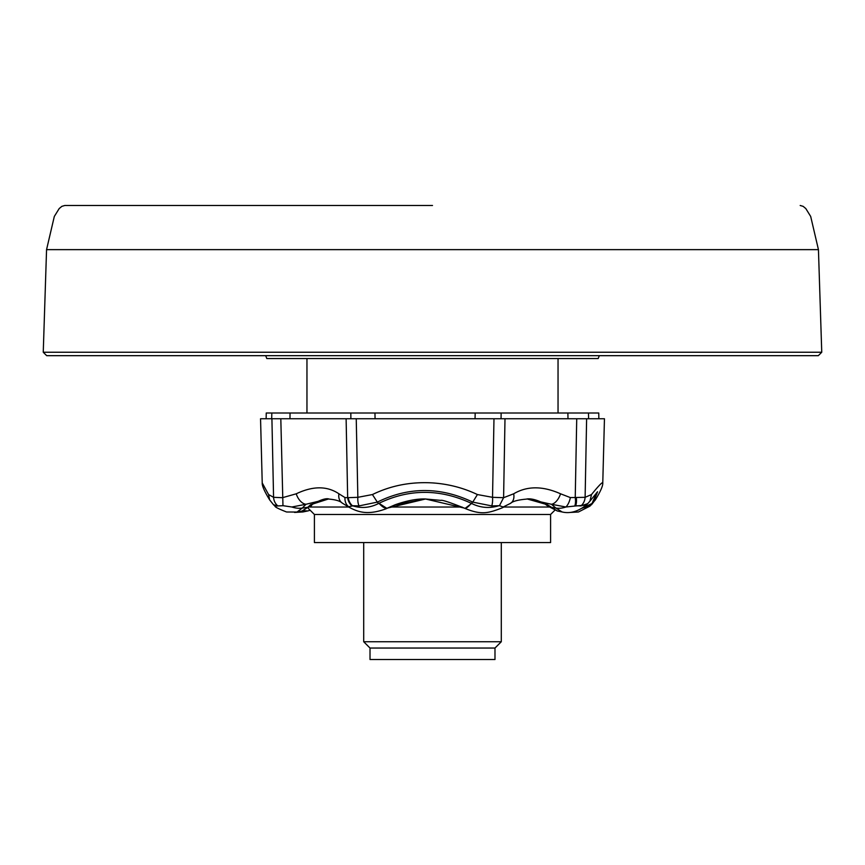 <?xml version="1.0" encoding="UTF-8"?>
<svg xmlns="http://www.w3.org/2000/svg" width="865" height="865" viewBox="0 0 865 865"><rect width="100%" height="100%" fill="white"/><g stroke="black" fill="none" stroke-linecap="round" stroke-linejoin="round"><path stroke-width="1.3" d="M265.674 355.677L266.82 358.553L598.18 358.553L599.326 355.677M513.669 493.796A11.461 8.39 60 0 1 510.404 503.419C512.772 501.192 518.557 499.721 527.747 498.997L551.394 504.263A11.461 5.947 -66.5 0 0 560.542 493.796C542.755 485.86 527.131 485.86 513.669 493.796L503.592 497.699L492.531 497.321A11.461 4.011 -95.3 0 1 491.742 505.906L472.755 502.122C440.361 486.681 408.55 486.681 377.335 502.122L372.426 494.553C390.937 485.525 410.962 481.643 432.5 482.908C448.405 483.989 463.37 487.871 477.415 494.553L492.531 497.321L493.98 418.746L346.119 418.746L347.665 497.689L344.984 497.58L338.929 493.796C327.121 485.86 312.892 485.86 296.252 493.796A11.461 6.758 65 0 0 306.015 504.263L327.878 498.997C335.123 499.516 339.913 500.878 342.248 503.073L342.248 503.073A11.461 8.996 -56.7 0 1 338.929 493.796M372.426 494.553L357.851 497.321L347.665 497.689A11.461 9.98 -112.6 0 0 352.066 506.047L348.249 506.793L349.947 507.701A22.933 10.207 -61.4 0 1 348.984 506.998A11.461 9.753 -68.1 0 1 344.984 497.58M303.539 510.664L307.756 510.956L302.858 511.972L294.532 512.426M526.774 498.997C531.175 498.327 537.187 499.938 544.82 503.83L544.82 503.83A9.169 7.05 -56.7 0 0 547.415 504.728L527.272 498.997M425.731 498.997L395.262 504.728A9.169 2.303 68.7 0 0 395.294 504.717A9.169 2.303 68.7 0 0 395.337 504.695M328.386 499.008L310.557 504.728A9.169 7.482 52.7 0 0 313.898 503.462L302.101 511.031M598.85 418.746L598.753 413.005L266.247 413.005L266.15 418.746M298.587 511.723L302.858 511.972M582.869 507.831A22.933 19.982 29 0 0 592.114 503.3L596.645 492.747M557.244 510.956L562.142 511.972L555.935 508.079A22.933 18.024 -46 0 0 565.894 506.998L551.394 504.263L555.935 508.079L550.713 507.29A9.169 7.05 130.6 0 1 547.653 505.971L557.255 510.956L547.415 504.728M395.262 504.728L387.466 508.079L425.515 498.997L464.3 508.079A22.933 5.45 -63.8 0 0 464.397 508.133A22.933 5.45 -63.8 0 0 471.252 503.3C439.961 488.725 409.199 488.725 378.967 503.3A22.933 7.298 63.1 0 0 387.466 508.079L385.779 508.89C366.825 515.832 357.234 511.399 349.947 507.701M385.779 508.89L389.38 507.29A9.169 2.595 64.3 0 0 389.423 507.268L387.607 508.079M310.557 504.728L307.767 507.29L302.253 508.079L306.015 504.263L291.873 506.998A22.933 18.9 -139.3 0 0 302.253 508.079L296.998 512.048L286.564 511.993C278.508 508.847 274.659 506.89 275.038 506.111L275.005 506.079M296.998 512.048L302.101 511.02L307.767 507.29A9.169 7.439 44.7 0 0 311.638 505.452M271.686 418.746L271.826 413.005M289.959 418.746L290.056 413.005M350.822 413.005L350.887 418.746M375.075 418.746L374.956 413.005M475.047 418.746L475.188 413.005M501.062 418.746L501.138 413.005M567.883 413.005L567.991 418.746M588.622 418.746L588.47 413.005M570.468 512.426L578.436 511.993L589.962 506.111L592.017 503.473L582.383 508.155M591.444 504.792L593.552 502.122L597.52 491.796M592.114 503.3L595.347 499.894C600.548 491.407 603.024 485.741 602.775 482.908L602.591 482.648C601.543 482.778 597.834 486.736 591.498 494.553L585.118 497.321L570.349 497.58L560.542 493.796M510.404 503.419L503.149 506.998A22.933 8.466 -117.5 0 1 502.068 507.906L504.663 506.598M296.252 493.796L282.444 497.699L273.567 497.321L268.572 494.553L262.225 482.908L260.549 418.746L346.119 418.746M503.149 506.998L499.451 505.679L503.592 497.699L504.998 418.746L493.98 418.746M504.998 418.746L576.728 418.746L575.236 497.689A11.461 5.212 -102.3 0 1 574.749 506.047L565.894 506.998A11.461 5.59 -77 0 0 570.349 497.58M602.775 482.908L604.451 418.746L576.728 418.746M595.347 499.905L589.962 506.111M562.142 511.972C570.046 513.842 578.069 511.55 586.2 505.106L574.749 506.047M499.451 505.679L498.846 505.733C489.46 508.609 480.378 507.852 471.609 503.473L465.024 508.436C481.632 515.291 488.444 513.118 502.068 507.906M378.967 503.3L386.893 508.371M471.252 503.3L472.755 502.122L477.415 494.553M348.238 497.58A11.461 9.699 -110.8 0 0 352.39 505.733L359.029 505.906L377.335 502.122L378.621 503.473C370.101 507.852 361.354 508.609 352.39 505.733L352.066 506.047M280.811 418.746L282.963 505.679L291.873 506.998M282.963 505.679L275.038 506.111L273.286 504.544M587.746 503.635L580.966 505.906L575.636 505.733A11.461 5.72 -102.6 0 0 576.263 497.58M491.742 505.906L498.846 505.733M282.487 505.733L277.806 505.906A11.461 10.694 -104 0 1 273.567 497.321L271.913 418.746M277.806 505.906L273.491 504.728L269.653 499.905C264.452 491.407 261.976 485.741 262.225 482.908M580.966 505.906A11.461 10.272 -78.7 0 0 585.118 497.321L586.621 418.746M359.029 505.906A11.461 4.995 -84.5 0 1 357.851 497.321L356.239 418.746M432.5 205.481L64.821 205.481L432.5 205.481M314.406 514.48L314.406 542.571L550.594 542.571L550.594 514.48L314.406 514.48L308.254 508.328M501.289 542.571L501.289 641.744L363.711 641.744L370.015 648.047L370.015 659.519L494.985 659.519L494.985 648.047L370.015 648.047M548.961 507.02L503.798 507.02M462.061 507.02L389.92 507.02M43.25 352.239L46.688 355.677L818.312 355.677L821.75 352.239L43.25 352.239L46.559 249.639L818.441 249.639L810.689 216.455L805.791 208.541L803.131 206.346L800.179 205.481M821.75 352.239L818.441 249.639M348.703 507.02L309.94 507.02M268.572 494.553L269.653 499.894M587.627 503.744L589.952 501.127L591.498 494.553M307.745 510.956L310.2 510.264M425.937 498.997C417.373 498.64 407.156 500.543 395.294 504.717L389.423 507.268M328.949 498.997C326.192 498.089 321.175 499.581 313.898 503.462M544.82 503.83L547.653 505.971M425.515 498.997L440.815 500.37C441.961 499.743 449.822 502.338 464.397 508.133L465.024 508.436M589.952 501.116L597.564 491.753M342.248 503.073L348.249 506.793M587.638 503.744L586.211 505.106M46.559 249.639L54.311 216.455L59.209 208.541L61.869 206.346L64.821 205.481M494.985 648.047L501.289 641.744M558.044 358.553L558.044 413.005M550.594 514.48L554.8 510.264M306.956 358.553L306.956 413.005M363.711 542.571L363.711 641.744"/></g></svg>
